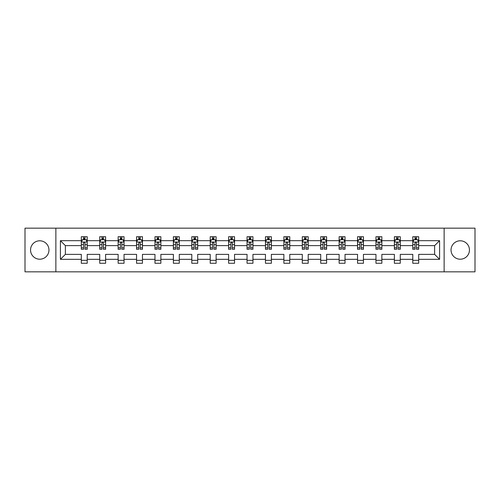 <?xml version="1.0" encoding="UTF-8"?>
<svg xmlns="http://www.w3.org/2000/svg" width="500" height="500" viewBox="0 0 500 500"><rect width="100%" height="100%" fill="white"/><g stroke="black" fill="none" stroke-linecap="round" stroke-linejoin="round"><path stroke-width="0.75" d="M460.244 240.794A9.206 9.206 0 0 0 451.037 250A9.206 9.206 0 0 0 460.244 259.206A9.206 9.206 0 0 0 469.45 250A9.206 9.206 0 0 0 460.244 240.794M39.756 240.794A9.206 9.206 0 0 0 30.55 250A9.206 9.206 0 0 0 39.756 259.206A9.206 9.206 0 0 0 48.963 250A9.206 9.206 0 0 0 39.756 240.794M444.131 271.837L475 271.837L475 228.162L444.131 228.162L444.131 271.837L55.869 271.837L55.869 228.162L25 228.162L25 271.837L55.869 271.837M418.694 259.325L418.694 254.369L434.625 254.369L439.588 259.325L418.694 259.325L418.694 263.281L412.788 263.281L412.788 259.325L400.275 259.325L400.275 263.281L394.375 263.281L394.375 259.325L381.863 259.325L381.863 263.281L375.956 263.281L375.956 259.325L363.444 259.325L363.444 263.281L357.544 263.281L357.544 259.325L345.031 259.325L345.031 263.281L339.125 263.281L339.125 259.325L326.613 259.325L326.613 263.281L320.712 263.281L320.712 259.325L308.2 259.325L308.2 263.281L302.294 263.281L302.294 259.325L289.781 259.325L289.781 263.281L283.881 263.281L283.881 259.325L271.369 259.325L271.369 263.281L265.462 263.281L265.462 259.325L252.95 259.325L252.95 263.281L247.05 263.281L247.05 259.325L234.537 259.325L234.537 263.281L228.631 263.281L228.631 259.325L216.119 259.325L216.119 263.281L210.219 263.281L210.219 259.325L197.706 259.325L197.706 263.281L191.8 263.281L191.8 259.325L179.288 259.325L179.288 263.281L173.388 263.281L173.388 259.325L160.875 259.325L160.875 263.281L154.969 263.281L154.969 259.325L142.456 259.325L142.456 263.281L136.556 263.281L136.556 259.325L124.044 259.325L124.044 263.281L118.138 263.281L118.138 259.325L105.625 259.325L105.625 263.281L99.725 263.281L99.725 259.325L87.212 259.325L87.212 263.281L81.306 263.281L81.306 259.325L60.412 259.325L60.412 240.675L81.306 240.675L81.306 236.719L87.212 236.719L87.212 240.675L99.725 240.675L99.725 236.719L105.625 236.719L105.625 240.675L118.138 240.675L118.138 236.719L124.044 236.719L124.044 240.675L136.556 240.675L136.556 236.719L142.456 236.719L142.456 240.675L154.969 240.675L154.969 236.719L160.875 236.719L160.875 240.675L173.388 240.675L173.388 236.719L179.288 236.719L179.288 240.675L191.8 240.675L191.8 236.719L197.706 236.719L197.706 240.675L210.219 240.675L210.219 236.719L216.119 236.719L216.119 240.675L228.631 240.675L228.631 236.719L234.537 236.719L234.537 240.675L247.05 240.675L247.05 236.719L252.95 236.719L252.95 240.675L265.462 240.675L265.462 236.719L271.369 236.719L271.369 240.675L283.881 240.675L283.881 236.719L289.781 236.719L289.781 240.675L302.294 240.675L302.294 236.719L308.2 236.719L308.2 240.675L320.712 240.675L320.712 236.719L326.613 236.719L326.613 240.675L339.125 240.675L339.125 236.719L345.031 236.719L345.031 240.675L357.544 240.675L357.544 236.719L363.444 236.719L363.444 240.675L375.956 240.675L375.956 236.719L381.863 236.719L381.863 240.675L394.375 240.675L394.375 236.719L400.275 236.719L400.275 240.675L412.788 240.675L412.788 236.719L418.694 236.719L418.694 240.675L439.588 240.675L439.588 259.325M444.131 228.162L55.869 228.162M412.788 240.675L412.788 245.631L400.275 245.631L400.275 240.675M400.275 259.325L400.275 254.369L412.788 254.369L412.788 259.325M394.375 240.675L394.375 245.631L381.863 245.631L381.863 240.675M381.863 259.325L381.863 254.369L394.375 254.369L394.375 259.325M375.956 240.675L375.956 245.631L363.444 245.631L363.444 240.675M363.444 259.325L363.444 254.369L375.956 254.369L375.956 259.325M357.544 240.675L357.544 245.631L345.031 245.631L345.031 240.675M345.031 259.325L345.031 254.369L357.544 254.369L357.544 259.325M339.125 240.675L339.125 245.631L326.613 245.631L326.613 240.675M326.613 259.325L326.613 254.369L339.125 254.369L339.125 259.325M320.712 240.675L320.712 245.631L308.2 245.631L308.2 240.675M308.2 259.325L308.2 254.369L320.712 254.369L320.712 259.325M302.294 240.675L302.294 245.631L289.781 245.631L289.781 240.675M289.781 259.325L289.781 254.369L302.294 254.369L302.294 259.325M283.881 240.675L283.881 245.631L271.369 245.631L271.369 240.675M271.369 259.325L271.369 254.369L283.881 254.369L283.881 259.325M265.462 240.675L265.462 245.631L252.95 245.631L252.95 240.675M252.95 259.325L252.95 254.369L265.462 254.369L265.462 259.325M247.05 240.675L247.05 245.631L234.537 245.631L234.537 240.675M234.537 259.325L234.537 254.369L247.05 254.369L247.05 259.325M228.631 240.675L228.631 245.631L216.119 245.631L216.119 240.675M216.119 259.325L216.119 254.369L228.631 254.369L228.631 259.325M210.219 240.675L210.219 245.631L197.706 245.631L197.706 240.675M197.706 259.325L197.706 254.369L210.219 254.369L210.219 259.325M191.8 240.675L191.8 245.631L179.288 245.631L179.288 240.675M179.288 259.325L179.288 254.369L191.8 254.369L191.8 259.325M173.388 240.675L173.388 245.631L160.875 245.631L160.875 240.675M160.875 259.325L160.875 254.369L173.388 254.369L173.388 259.325M154.969 240.675L154.969 245.631L142.456 245.631L142.456 240.675M142.456 259.325L142.456 254.369L154.969 254.369L154.969 259.325M136.556 240.675L136.556 245.631L124.044 245.631L124.044 240.675M124.044 259.325L124.044 254.369L136.556 254.369L136.556 259.325M118.138 240.675L118.138 245.631L105.625 245.631L105.625 240.675M105.625 259.325L105.625 254.369L118.138 254.369L118.138 259.325M99.725 240.675L99.725 245.631L87.212 245.631L87.212 240.675M87.212 259.325L87.212 254.369L99.725 254.369L99.725 259.325M81.306 240.675L81.306 245.631L65.375 245.631L65.375 254.369L81.306 254.369L81.306 259.325M60.412 240.675L65.375 245.631M434.625 254.369L434.625 245.631L418.694 245.631L418.694 240.675M415.031 239.669L416.45 239.669M396.619 239.669L398.031 239.669M378.2 239.669L379.619 239.669M359.787 239.669L361.2 239.669M341.369 239.669L342.788 239.669M322.956 239.669L324.369 239.669M304.538 239.669L305.956 239.669M286.125 239.669L287.538 239.669M267.706 239.669L269.125 239.669M249.294 239.669L250.706 239.669M230.875 239.669L232.294 239.669M212.463 239.669L213.875 239.669M194.044 239.669L195.463 239.669M175.631 239.669L177.044 239.669M157.213 239.669L158.631 239.669M138.8 239.669L140.213 239.669M120.381 239.669L121.8 239.669M101.969 239.669L103.381 239.669M83.55 239.669L84.969 239.669M81.306 260.331L87.212 260.331M99.725 260.331L105.625 260.331M118.138 260.331L124.044 260.331M136.556 260.331L142.456 260.331M154.969 260.331L160.875 260.331M173.388 260.331L179.288 260.331M191.8 260.331L197.706 260.331M210.219 260.331L216.119 260.331M228.631 260.331L234.537 260.331M247.05 260.331L252.95 260.331M265.462 260.331L271.369 260.331M283.881 260.331L289.781 260.331M302.294 260.331L308.2 260.331M320.712 260.331L326.613 260.331M339.125 260.331L345.031 260.331M357.544 260.331L363.444 260.331M375.956 260.331L381.863 260.331M394.375 260.331L400.275 260.331M412.788 260.331L418.694 260.331M65.375 254.369L60.412 259.325M439.588 240.675L434.625 245.631M84.969 238.256L83.55 238.256M82.419 239.869L81.306 239.869L81.306 236.719L83.55 236.719L83.55 239.731M81.306 247.812L81.306 249.294L83.55 249.294L83.55 247.812L81.306 247.812L81.306 245.631M87.212 245.631L87.212 249.294L84.969 249.294L84.969 242.975C84.5 242.069 84.025 242.069 83.55 242.975L83.55 247.812M86.1 239.869L87.212 239.869L87.212 236.719L84.969 236.719L84.969 239.731M87.212 242.094L86.031 239.731L82.487 239.731L81.306 242.094M103.381 238.256L101.969 238.256M100.831 239.869L99.725 239.869L99.725 236.719L101.969 236.719L101.969 239.731M99.725 247.812L99.725 249.294L101.969 249.294L101.969 247.812L99.725 247.812L99.725 245.631M105.625 245.631L105.625 249.294L103.381 249.294L103.381 242.975C102.912 242.069 102.438 242.069 101.969 242.975L101.969 247.812M104.519 239.869L105.625 239.869L105.625 236.719L103.381 236.719L103.381 239.731M105.625 242.094L104.444 239.731L100.906 239.731L99.725 242.094M121.8 238.256L120.381 238.256M119.25 239.869L118.138 239.869L118.138 236.719L120.381 236.719L120.381 239.731M118.138 247.812L118.138 249.294L120.381 249.294L120.381 247.812L118.138 247.812L118.138 245.631M124.044 245.631L124.044 249.294L121.8 249.294L121.8 242.975C121.325 242.069 120.856 242.069 120.381 242.975L120.381 247.812M122.931 239.869L124.044 239.869L124.044 236.719L121.8 236.719L121.8 239.731M124.044 242.094L122.863 239.731L119.319 239.731L118.138 242.094M140.213 238.256L138.8 238.256M137.662 239.869L136.556 239.869L136.556 236.719L138.8 236.719L138.8 239.731M136.556 247.812L136.556 249.294L138.8 249.294L138.8 247.812L136.556 247.812L136.556 245.631M142.456 245.631L142.456 249.294L140.213 249.294L140.213 242.975C139.744 242.069 139.269 242.069 138.8 242.975L138.8 247.812M141.35 239.869L142.456 239.869L142.456 236.719L140.213 236.719L140.213 239.731M142.456 242.094L141.275 239.731L137.738 239.731L136.556 242.094M158.631 238.256L157.213 238.256M156.081 239.869L154.969 239.869L154.969 236.719L157.213 236.719L157.213 239.731M154.969 247.812L154.969 249.294L157.213 249.294L157.213 247.812L154.969 247.812L154.969 245.631M160.875 245.631L160.875 249.294L158.631 249.294L158.631 242.975C158.156 242.069 157.688 242.069 157.213 242.975L157.213 247.812M159.762 239.869L160.875 239.869L160.875 236.719L158.631 236.719L158.631 239.731M160.875 242.094L159.694 239.731L156.15 239.731L154.969 242.094M177.044 238.256L175.631 238.256M174.494 239.869L173.388 239.869L173.388 236.719L175.631 236.719L175.631 239.731M173.388 247.812L173.388 249.294L175.631 249.294L175.631 247.812L173.388 247.812L173.388 245.631M179.288 245.631L179.288 249.294L177.044 249.294L177.044 242.975C176.575 242.069 176.1 242.069 175.631 242.975L175.631 247.812M178.181 239.869L179.288 239.869L179.288 236.719L177.044 236.719L177.044 239.731M179.288 242.094L178.106 239.731L174.569 239.731L173.388 242.094M195.463 238.256L194.044 238.256M192.913 239.869L191.8 239.869L191.8 236.719L194.044 236.719L194.044 239.731M191.8 247.812L191.8 249.294L194.044 249.294L194.044 247.812L191.8 247.812L191.8 245.631M197.706 245.631L197.706 249.294L195.463 249.294L195.463 242.975C194.988 242.069 194.519 242.069 194.044 242.975L194.044 247.812M196.594 239.869L197.706 239.869L197.706 236.719L195.463 236.719L195.463 239.731M197.706 242.094L196.525 239.731L192.981 239.731L191.8 242.094M213.875 238.256L212.463 238.256M211.325 239.869L210.219 239.869L210.219 236.719L212.463 236.719L212.463 239.731M210.219 247.812L210.219 249.294L212.463 249.294L212.463 247.812L210.219 247.812L210.219 245.631M216.119 245.631L216.119 249.294L213.875 249.294L213.875 242.975C213.406 242.069 212.931 242.069 212.463 242.975L212.463 247.812M215.012 239.869L216.119 239.869L216.119 236.719L213.875 236.719L213.875 239.731M216.119 242.094L214.938 239.731L211.4 239.731L210.219 242.094M232.294 238.256L230.875 238.256M229.744 239.869L228.631 239.869L228.631 236.719L230.875 236.719L230.875 239.731M228.631 247.812L228.631 249.294L230.875 249.294L230.875 247.812L228.631 247.812L228.631 245.631M234.537 245.631L234.537 249.294L232.294 249.294L232.294 242.975C231.819 242.069 231.35 242.069 230.875 242.975L230.875 247.812M233.425 239.869L234.537 239.869L234.537 236.719L232.294 236.719L232.294 239.731M234.537 242.094L233.356 239.731L229.812 239.731L228.631 242.094M250.706 238.256L249.294 238.256M248.156 239.869L247.05 239.869L247.05 236.719L249.294 236.719L249.294 239.731M247.05 247.812L247.05 249.294L249.294 249.294L249.294 247.812L247.05 247.812L247.05 245.631M252.95 245.631L252.95 249.294L250.706 249.294L250.706 242.975C250.238 242.069 249.762 242.069 249.294 242.975L249.294 247.812M251.844 239.869L252.95 239.869L252.95 236.719L250.706 236.719L250.706 239.731M252.95 242.094L251.769 239.731L248.231 239.731L247.05 242.094M269.125 238.256L267.706 238.256M266.575 239.869L265.462 239.869L265.462 236.719L267.706 236.719L267.706 239.731M265.462 247.812L265.462 249.294L267.706 249.294L267.706 247.812L265.462 247.812L265.462 245.631M271.369 245.631L271.369 249.294L269.125 249.294L269.125 242.975C268.65 242.069 268.181 242.069 267.706 242.975L267.706 247.812M270.256 239.869L271.369 239.869L271.369 236.719L269.125 236.719L269.125 239.731M271.369 242.094L270.188 239.731L266.644 239.731L265.462 242.094M287.538 238.256L286.125 238.256M284.988 239.869L283.881 239.869L283.881 236.719L286.125 236.719L286.125 239.731M283.881 247.812L283.881 249.294L286.125 249.294L286.125 247.812L283.881 247.812L283.881 245.631M289.781 245.631L289.781 249.294L287.538 249.294L287.538 242.975C287.069 242.069 286.594 242.069 286.125 242.975L286.125 247.812M288.675 239.869L289.781 239.869L289.781 236.719L287.538 236.719L287.538 239.731M289.781 242.094L288.6 239.731L285.062 239.731L283.881 242.094M305.956 238.256L304.538 238.256M303.406 239.869L302.294 239.869L302.294 236.719L304.538 236.719L304.538 239.731M302.294 247.812L302.294 249.294L304.538 249.294L304.538 247.812L302.294 247.812L302.294 245.631M308.2 245.631L308.2 249.294L305.956 249.294L305.956 242.975C305.481 242.069 305.012 242.069 304.538 242.975L304.538 247.812M307.087 239.869L308.2 239.869L308.2 236.719L305.956 236.719L305.956 239.731M308.2 242.094L307.019 239.731L303.475 239.731L302.294 242.094M324.369 238.256L322.956 238.256M321.819 239.869L320.712 239.869L320.712 236.719L322.956 236.719L322.956 239.731M320.712 247.812L320.712 249.294L322.956 249.294L322.956 247.812L320.712 247.812L320.712 245.631M326.613 245.631L326.613 249.294L324.369 249.294L324.369 242.975C323.9 242.069 323.425 242.069 322.956 242.975L322.956 247.812M325.506 239.869L326.613 239.869L326.613 236.719L324.369 236.719L324.369 239.731M326.613 242.094L325.431 239.731L321.894 239.731L320.712 242.094M342.788 238.256L341.369 238.256M340.238 239.869L339.125 239.869L339.125 236.719L341.369 236.719L341.369 239.731M339.125 247.812L339.125 249.294L341.369 249.294L341.369 247.812L339.125 247.812L339.125 245.631M345.031 245.631L345.031 249.294L342.788 249.294L342.788 242.975C342.312 242.069 341.844 242.069 341.369 242.975L341.369 247.812M343.919 239.869L345.031 239.869L345.031 236.719L342.788 236.719L342.788 239.731M345.031 242.094L343.85 239.731L340.306 239.731L339.125 242.094M361.2 238.256L359.787 238.256M358.65 239.869L357.544 239.869L357.544 236.719L359.787 236.719L359.787 239.731M357.544 247.812L357.544 249.294L359.787 249.294L359.787 247.812L357.544 247.812L357.544 245.631M363.444 245.631L363.444 249.294L361.2 249.294L361.2 242.975C360.731 242.069 360.256 242.069 359.787 242.975L359.787 247.812M362.337 239.869L363.444 239.869L363.444 236.719L361.2 236.719L361.2 239.731M363.444 242.094L362.262 239.731L358.725 239.731L357.544 242.094M379.619 238.256L378.2 238.256M377.069 239.869L375.956 239.869L375.956 236.719L378.2 236.719L378.2 239.731M375.956 247.812L375.956 249.294L378.2 249.294L378.2 247.812L375.956 247.812L375.956 245.631M381.863 245.631L381.863 249.294L379.619 249.294L379.619 242.975C379.144 242.069 378.675 242.069 378.2 242.975L378.2 247.812M380.75 239.869L381.863 239.869L381.863 236.719L379.619 236.719L379.619 239.731M381.863 242.094L380.681 239.731L377.137 239.731L375.956 242.094M398.031 238.256L396.619 238.256M395.481 239.869L394.375 239.869L394.375 236.719L396.619 236.719L396.619 239.731M394.375 247.812L394.375 249.294L396.619 249.294L396.619 247.812L394.375 247.812L394.375 245.631M400.275 245.631L400.275 249.294L398.031 249.294L398.031 242.975C397.562 242.069 397.088 242.069 396.619 242.975L396.619 247.812M399.169 239.869L400.275 239.869L400.275 236.719L398.031 236.719L398.031 239.731M400.275 242.094L399.094 239.731L395.556 239.731L394.375 242.094M416.45 238.256L415.031 238.256M413.9 239.869L412.788 239.869L412.788 236.719L415.031 236.719L415.031 239.731M412.788 247.812L412.788 249.294L415.031 249.294L415.031 247.812L412.788 247.812L412.788 245.631M418.694 245.631L418.694 249.294L416.45 249.294L416.45 242.975C415.975 242.069 415.506 242.069 415.031 242.975L415.031 247.812M417.581 239.869L418.694 239.869L418.694 236.719L416.45 236.719L416.45 239.731M418.694 242.094L417.512 239.731L413.969 239.731L412.788 242.094M87.181 242.031L81.337 242.031M87.212 247.812L84.969 247.812M83.55 244.65L81.306 244.65M87.212 244.65L84.969 244.65M84.969 239.006L83.55 239.006M105.6 242.031L99.756 242.031M105.625 247.812L103.381 247.812M101.969 244.65L99.725 244.65M105.625 244.65L103.381 244.65M103.381 239.006L101.969 239.006M124.012 242.031L118.169 242.031M124.044 247.812L121.8 247.812M120.381 244.65L118.138 244.65M124.044 244.65L121.8 244.65M121.8 239.006L120.381 239.006M142.431 242.031L136.588 242.031M142.456 247.812L140.213 247.812M138.8 244.65L136.556 244.65M142.456 244.65L140.213 244.65M140.213 239.006L138.8 239.006M160.844 242.031L155 242.031M160.875 247.812L158.631 247.812M157.213 244.65L154.969 244.65M160.875 244.65L158.631 244.65M158.631 239.006L157.213 239.006M179.262 242.031L173.419 242.031M179.288 247.812L177.044 247.812M175.631 244.65L173.388 244.65M179.288 244.65L177.044 244.65M177.044 239.006L175.631 239.006M197.675 242.031L191.831 242.031M197.706 247.812L195.463 247.812M194.044 244.65L191.8 244.65M197.706 244.65L195.463 244.65M195.463 239.006L194.044 239.006M216.094 242.031L210.25 242.031M216.119 247.812L213.875 247.812M212.463 244.65L210.219 244.65M216.119 244.65L213.875 244.65M213.875 239.006L212.463 239.006M234.506 242.031L228.663 242.031M234.537 247.812L232.294 247.812M230.875 244.65L228.631 244.65M234.537 244.65L232.294 244.65M232.294 239.006L230.875 239.006M252.919 242.031L247.081 242.031M252.95 247.812L250.706 247.812M249.294 244.65L247.05 244.65M252.95 244.65L250.706 244.65M250.706 239.006L249.294 239.006M271.337 242.031L265.494 242.031M271.369 247.812L269.125 247.812M267.706 244.65L265.462 244.65M271.369 244.65L269.125 244.65M269.125 239.006L267.706 239.006M289.75 242.031L283.906 242.031M289.781 247.812L287.538 247.812M286.125 244.65L283.881 244.65M289.781 244.65L287.538 244.65M287.538 239.006L286.125 239.006M308.169 242.031L302.325 242.031M308.2 247.812L305.956 247.812M304.538 244.65L302.294 244.65M308.2 244.65L305.956 244.65M305.956 239.006L304.538 239.006M326.581 242.031L320.737 242.031M326.613 247.812L324.369 247.812M322.956 244.65L320.712 244.65M326.613 244.65L324.369 244.65M324.369 239.006L322.956 239.006M345 242.031L339.156 242.031M345.031 247.812L342.788 247.812M341.369 244.65L339.125 244.65M345.031 244.65L342.788 244.65M342.788 239.006L341.369 239.006M363.413 242.031L357.569 242.031M363.444 247.812L361.2 247.812M359.787 244.65L357.544 244.65M363.444 244.65L361.2 244.65M361.2 239.006L359.787 239.006M381.831 242.031L375.988 242.031M381.863 247.812L379.619 247.812M378.2 244.65L375.956 244.65M381.863 244.65L379.619 244.65M379.619 239.006L378.2 239.006M400.244 242.031L394.4 242.031M400.275 247.812L398.031 247.812M396.619 244.65L394.375 244.65M400.275 244.65L398.031 244.65M398.031 239.006L396.619 239.006M418.663 242.031L412.819 242.031M418.694 247.812L416.45 247.812M415.031 244.65L412.788 244.65M418.694 244.65L416.45 244.65M416.45 239.006L415.031 239.006"/></g></svg>
